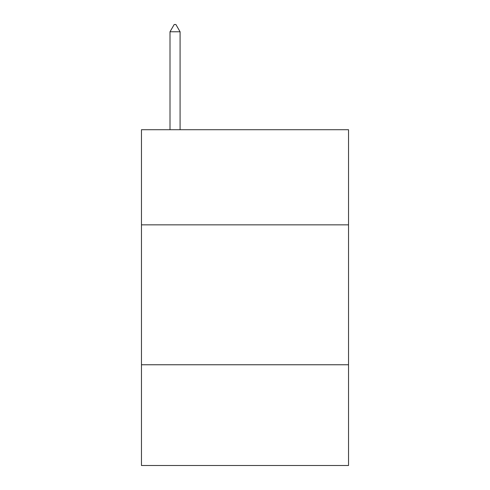 <?xml version="1.0" encoding="UTF-8"?>
<svg xmlns="http://www.w3.org/2000/svg" width="490" height="490" viewBox="0 0 490 490"><rect width="100%" height="100%" fill="white"/><g stroke="black" fill="none" stroke-linecap="round" stroke-linejoin="round"><path stroke-width="0.73" d="M348.537 224.855L348.537 129.715L141.463 129.715L141.463 224.855L348.537 224.855L348.537 465.5L141.463 465.5L141.463 224.855M348.537 364.762L141.463 364.762M180.081 31.777L175.886 24.5L174.207 24.5L170.006 31.777L180.081 31.777L180.081 129.715M170.006 31.777L170.006 129.715"/></g></svg>
